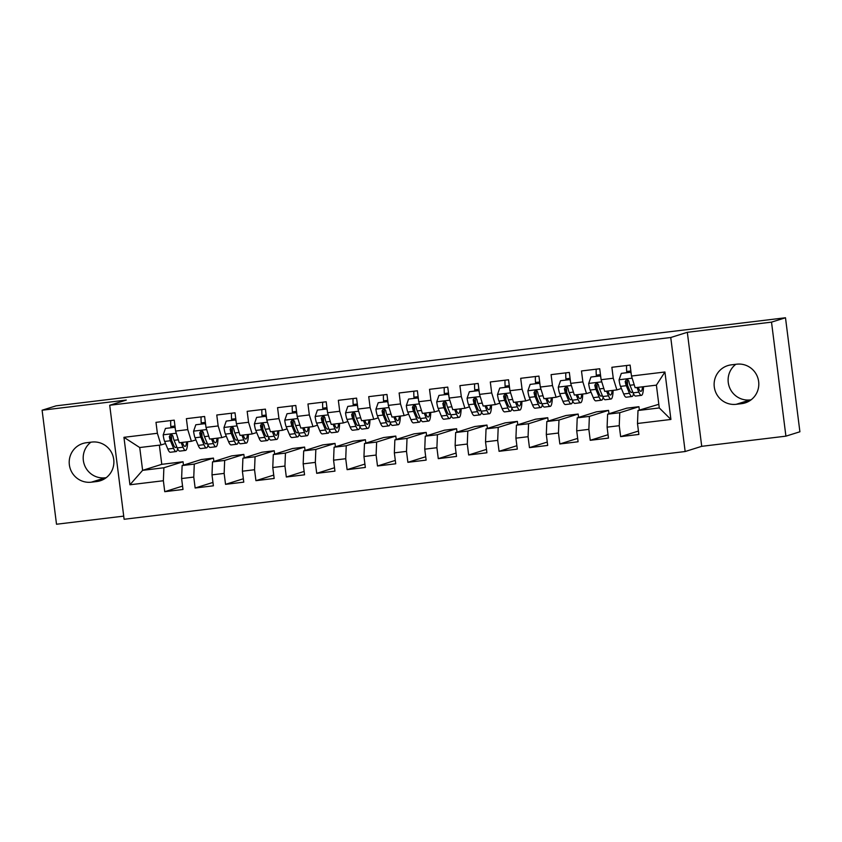 <?xml version="1.0" encoding="UTF-8"?>
<svg xmlns="http://www.w3.org/2000/svg" width="842" height="842" viewBox="0 0 842 842"><rect width="100%" height="100%" fill="white"/><g stroke="black" fill="none" stroke-linecap="round" stroke-linejoin="round"><path stroke-width="1.26" d="M785.912 436.156L771.514 322.139L687.325 332.306L701.723 446.323L785.912 436.156L799.9 431.778L785.491 317.76L670.916 331.59L56.088 405.844L42.1 410.222L56.509 524.24L123.711 516.125M701.723 446.323L685.156 451.522L124.111 519.272L109.713 405.255L670.748 337.505L685.156 451.522M159.359 445.165L161.78 464.331L142.614 470.341L129.942 484.781L163.369 480.74L164.748 491.686L182.988 489.476L181.609 478.54L193.765 477.077L195.144 488.013L213.384 485.813L211.995 474.867L224.151 473.404L225.54 484.339L243.77 482.14L242.391 471.204L254.547 469.731L255.926 480.666L274.166 478.466L272.776 467.531L284.943 466.058L286.322 477.004L304.551 474.804L303.173 463.858L315.329 462.395L316.708 473.33L334.948 471.131L333.569 460.185L345.725 458.722L347.104 469.657L365.344 467.457L363.954 456.522L376.111 455.048L377.5 465.994L395.729 463.784L394.351 452.849L406.507 451.386L407.886 462.321L426.126 460.121L424.747 449.175L436.903 447.712L438.282 458.648L456.511 456.448L455.133 445.513L467.289 444.039L468.668 454.975L486.908 452.775L485.529 441.839L497.685 440.366L499.064 451.312L517.304 449.112L515.914 438.166L528.071 436.703L529.46 447.639L547.689 445.439L546.311 434.493L558.467 433.03L559.846 443.966L578.086 441.766L576.707 430.83L588.863 429.357L590.242 440.303L608.471 438.093L607.093 427.157L619.249 425.694L620.638 436.63L638.867 434.43L637.489 423.484L638.004 410.507L659.275 407.938L656.392 385.141L635.121 387.709L631.489 376.027L664.927 371.996L670.916 419.453L637.489 423.484M129.942 484.781L123.942 437.324L157.37 433.283L161.001 444.965L165.516 443.545M631.489 376.027L630.111 365.091L611.871 367.291L613.26 378.237L601.104 379.7L599.714 368.764L581.485 370.964L582.864 381.9L570.708 383.373L569.329 372.438L551.089 374.637L552.468 385.573L540.311 387.046L538.933 376.1L520.693 378.311L522.082 389.246L509.926 390.709L508.536 379.774L490.307 381.973L491.686 392.919L479.53 394.382L478.151 383.447L459.911 385.647L461.3 396.582L449.144 398.055L447.755 387.11L429.525 389.32L430.904 400.255L418.748 401.729L417.369 390.783L399.129 392.982L400.508 403.928L388.351 405.391L386.973 394.456L368.733 396.656L370.122 407.591L357.966 409.065L356.576 398.129L338.347 400.329L339.726 411.264L327.57 412.738L326.191 401.792L307.951 404.002L309.34 414.938L297.173 416.401L295.795 405.465L277.565 407.665L278.944 418.611L266.788 420.074L265.409 409.138L247.169 411.338L248.548 422.274L236.391 423.747L235.013 412.801L216.773 415.011L218.162 425.947L206.006 427.42L204.617 416.474L186.387 418.674L187.766 429.62L175.61 431.083L174.231 420.147L155.991 422.347L157.37 433.283M638.931 406.707L619.765 412.717L607.608 414.18L626.774 408.17L638.931 406.707L639.362 410.086M619.249 425.694L619.765 412.717M607.093 427.157L607.608 414.18M664.927 371.996L656.392 385.141M608.545 410.38L589.379 416.38L577.212 417.853L596.389 411.843L608.545 410.38L608.966 413.759M588.863 429.357L589.379 416.38M576.707 430.83L577.212 417.853M613.26 378.237L616.881 389.909L621.396 388.499M616.881 389.909L604.724 391.383L601.104 379.7M578.149 414.043L558.983 420.053L546.826 421.526L565.992 415.516L578.149 414.043L578.58 417.422M558.467 433.03L558.983 420.053M546.311 434.493L546.826 421.526M582.864 381.9L586.495 393.582L591.01 392.162M586.495 393.582L574.339 395.045L570.708 383.373M547.753 417.716L528.587 423.726L516.43 425.189L535.596 419.19L547.753 417.716L548.184 421.095M528.071 436.703L528.587 423.726M515.914 438.166L516.43 425.189M552.468 385.573L556.099 397.256L560.614 395.835M556.099 397.256L543.943 398.719L540.311 387.046M517.367 421.389L498.201 427.399L486.045 428.862L505.211 422.852L517.367 421.389L517.788 424.768M497.685 440.366L498.201 427.399M485.529 441.839L486.045 428.862M522.082 389.246L525.713 400.918L530.218 399.508M525.713 400.918L513.557 402.392L509.926 390.709M486.971 425.063L467.805 431.062L455.648 432.535L474.814 426.526L486.971 425.063L487.402 428.441M467.289 444.039L467.805 431.062M455.133 445.513L455.648 432.535M491.686 392.919L495.317 404.592L499.832 403.181M495.317 404.592L483.161 406.055L479.53 394.382M456.585 428.725L437.408 434.735L425.252 436.198L444.418 430.199L456.585 428.725L457.006 432.104M436.903 447.712L437.408 434.735M424.747 449.175L425.252 436.198M461.3 396.582L464.921 408.265L469.436 406.844M464.921 408.265L452.764 409.728L449.144 398.055M426.189 432.399L407.023 438.408L394.866 439.871L414.032 433.862L426.189 432.399L426.61 435.777M406.507 451.386L407.023 438.408M394.351 452.849L394.866 439.871M430.904 400.255L434.535 411.927L439.05 410.517M434.535 411.927L422.379 413.401L418.748 401.729M395.793 436.072L376.627 442.071L364.47 443.545L383.636 437.535L395.793 436.072L396.224 439.45M376.111 455.048L376.627 442.071M363.954 456.522L364.47 443.545M400.508 403.928L404.139 415.601L408.654 414.19M404.139 415.601L391.983 417.074L388.351 405.391M365.407 439.735L346.241 445.744L334.085 447.218L353.251 441.208L365.407 439.735L365.828 443.113M345.725 458.722L346.241 445.744M333.569 460.185L334.085 447.218M370.122 407.591L373.753 419.274L378.258 417.853M373.753 419.274L361.597 420.737L357.966 409.065M335.011 443.408L315.845 449.418L303.688 450.88L322.854 444.881L335.011 443.408L335.442 446.786M315.329 462.395L315.845 449.418M303.173 463.858L303.688 450.88M339.726 411.264L343.357 422.947L347.872 421.526M343.357 422.947L331.201 424.41L327.57 412.738M304.615 447.081L285.449 453.091L273.292 454.554L292.458 448.544L304.615 447.081L305.046 450.459M284.943 466.058L285.449 453.091M272.776 467.531L273.292 454.554M309.34 414.938L312.961 426.61L317.476 425.199M312.961 426.61L300.805 428.083L297.173 416.401M274.229 450.754L255.063 456.753L242.906 458.227L262.072 452.217L274.229 450.754L274.65 454.133M254.547 469.731L255.063 456.753M242.391 471.204L242.906 458.227M278.944 418.611L282.575 430.283L287.09 428.873M282.575 430.283L270.419 431.757L266.788 420.074M243.833 454.417L224.667 460.427L212.51 461.9L231.676 455.89L243.833 454.417L244.264 457.795M224.151 473.404L224.667 460.427M211.995 474.867L212.51 461.9M248.548 422.274L252.179 433.956L256.694 432.535M252.179 433.956L240.023 435.419L236.391 423.747M213.447 458.09L194.281 464.1L182.125 465.563L201.291 459.553L213.447 458.09L213.868 461.469M193.765 477.077L194.281 464.1M181.609 478.54L182.125 465.563M218.162 425.947L221.793 437.619L226.298 436.209M221.793 437.619L209.626 439.092L206.006 427.42M161.78 464.331L183.051 461.763L163.885 467.763L142.614 470.341L139.73 447.534L161.001 444.965M163.369 480.74L163.885 467.763M187.766 429.62L191.397 441.292L195.912 439.882M191.397 441.292L179.241 442.766L175.61 431.083M735.813 364.302A19.892 19.587 -107.4 0 0 750.211 399.918L751.106 399.813M771.514 322.139L785.491 317.76M109.713 405.255L126.289 400.066L42.1 410.222M687.325 332.306L670.748 337.505M90.894 442.187A19.892 19.587 -107.4 0 0 105.292 477.803L106.187 477.698M638.004 410.507L658.812 404.307M183.482 465.142L183.051 461.763M123.942 437.324L139.73 447.534M659.275 407.938L670.916 419.453M86.316 442.745A19.892 19.587 -107.4 0 0 69.665 466.584A19.892 19.587 -107.4 0 0 91.304 482.182L96.777 481.529A19.892 19.587 -107.4 0 0 113.428 457.68A19.892 19.587 -107.4 0 0 91.789 442.082L86.316 442.745M741.697 403.644A19.892 19.587 -107.4 0 0 758.347 379.805A19.892 19.587 -107.4 0 0 736.708 364.197L731.245 364.86A19.892 19.587 -107.4 0 0 714.584 388.699A19.892 19.587 -107.4 0 0 736.224 404.307L741.697 403.644L748.412 401.539M164.748 491.686L182.556 486.097M195.144 488.013L212.952 482.434M225.54 484.339L243.349 478.761M255.926 480.666L273.734 475.088M286.322 477.004L304.13 471.415M316.708 473.33L334.516 467.752M347.104 469.657L364.912 464.079M377.5 465.994L395.308 460.406M407.886 462.321L425.694 456.743M438.282 458.648L456.09 453.07M468.668 454.975L486.476 449.396M499.064 451.312L516.872 445.723M529.46 447.639L547.268 442.061M559.846 443.966L577.654 438.387M590.242 440.303L608.05 434.714M620.638 436.63L638.447 431.051M175.273 428.42L174.557 427.336L165.442 428.431L163.18 434.967A8.231 1.41 83.1 0 0 164.643 441.44L167.8 449.039A23.776 4.084 83.1 0 0 170.337 452.249L176.115 451.554A23.776 4.084 83.1 0 0 177.63 448.818M171.6 440.25A19.734 3.389 83.1 0 0 171.431 434.535M170.905 427.641L170.821 426.547A11.346 1.947 -96.9 0 1 170.737 420.568M181.062 442.545L182.998 447.207A23.776 4.084 83.1 0 0 185.535 450.417A23.776 4.084 83.1 0 0 187.619 441.755M182.377 442.387L182.946 443.745A19.734 3.389 83.1 0 0 185.051 446.407A19.734 3.389 83.1 0 0 186.629 441.871M174.557 427.336L165.442 428.431M185.535 450.417L179.756 451.112A23.776 4.084 -96.9 0 1 177.22 447.902L174.062 440.303A8.231 1.41 -96.9 0 1 172.957 436.114L171.852 434.672L170.652 434.546L169.305 436.556A8.231 1.41 83.1 0 0 170.421 440.745L173.578 448.344A23.776 4.084 83.1 0 0 176.115 451.554M176.588 446.365A19.734 3.389 -96.9 0 1 175.631 447.544A19.734 3.389 -96.9 0 1 173.526 444.881L170.358 437.282A4.199 0.716 -96.9 0 1 170.052 436.324L169.305 436.556M205.669 424.747L204.953 423.663L195.828 424.768L193.576 431.293A8.231 1.41 83.1 0 0 195.039 437.777L198.196 445.376A23.776 4.084 83.1 0 0 200.733 448.575L206.5 447.881A23.776 4.084 83.1 0 0 208.027 445.144M201.985 436.577A19.734 3.389 83.1 0 0 201.827 430.862M201.301 423.979L201.217 422.873A11.346 1.947 -96.9 0 1 201.122 416.895M211.447 438.871L213.394 443.534A23.776 4.084 83.1 0 0 215.92 446.744A23.776 4.084 83.1 0 0 218.004 438.082M212.773 438.714L213.331 440.071A19.734 3.389 83.1 0 0 215.436 442.734A19.734 3.389 83.1 0 0 217.025 438.198M204.953 423.663L195.828 424.768M215.92 446.744L210.153 447.439A23.776 4.084 -96.9 0 1 207.616 444.229L204.459 436.64A8.231 1.41 -96.9 0 1 203.354 432.451L202.248 431.009L201.038 430.872L199.701 432.893A8.231 1.41 83.1 0 0 200.806 437.072L203.964 444.671A23.776 4.084 83.1 0 0 206.5 447.881M206.974 442.692A19.734 3.389 -96.9 0 1 206.016 443.871A19.734 3.389 -96.9 0 1 203.911 441.208L200.754 433.609A4.199 0.716 -96.9 0 1 200.449 432.651L199.701 432.893M236.055 421.084L235.339 419.99L226.224 421.095L223.961 427.62A8.231 1.41 83.1 0 0 225.424 434.104L228.582 441.703A23.776 4.084 83.1 0 0 231.118 444.913L236.897 444.208A23.776 4.084 83.1 0 0 238.412 441.471M232.381 432.904A19.734 3.389 83.1 0 0 232.213 427.189M231.687 420.305L231.603 419.211A11.346 1.947 -96.9 0 1 231.518 413.233M241.843 435.198L243.78 439.861A23.776 4.084 83.1 0 0 246.317 443.071A23.776 4.084 83.1 0 0 248.401 434.409M243.159 435.04L243.727 436.398A19.734 3.389 83.1 0 0 245.832 439.061A19.734 3.389 83.1 0 0 247.411 434.525M235.897 419.8L226.224 421.095M246.317 443.071L240.538 443.776A23.776 4.084 -96.9 0 1 238.012 440.566L234.844 432.967A8.231 1.41 -96.9 0 1 233.739 428.778L233.15 427.683L231.434 427.199L230.098 429.22A8.231 1.41 83.1 0 0 231.203 433.409L234.36 441.008A23.776 4.084 83.1 0 0 236.897 444.208M237.37 439.029A19.734 3.389 -96.9 0 1 236.413 440.198A19.734 3.389 -96.9 0 1 234.308 437.535L231.15 429.946A4.199 0.716 -96.9 0 1 230.834 428.988L230.098 429.22M235.339 419.99L235.897 419.821M266.451 417.411L265.735 416.327L256.621 417.422L254.358 423.958A8.231 1.41 83.1 0 0 255.821 430.43L258.978 438.029A23.776 4.084 83.1 0 0 261.515 441.24L267.282 440.545A23.776 4.084 83.1 0 0 268.808 437.798M262.778 429.241A19.734 3.389 83.1 0 0 262.609 423.526M262.083 416.632L261.999 415.538A11.346 1.947 -96.9 0 1 261.904 409.559M272.24 431.536L274.176 436.198A23.776 4.084 83.1 0 0 276.713 439.408A23.776 4.084 83.1 0 0 278.797 430.736M273.555 431.367L274.124 432.735A19.734 3.389 83.1 0 0 276.229 435.398A19.734 3.389 83.1 0 0 277.807 430.862M266.282 416.127L256.621 417.422M276.713 439.408L270.935 440.103A23.776 4.084 -96.9 0 1 268.398 436.893L265.241 429.294A8.231 1.41 -96.9 0 1 264.135 425.105L263.03 423.663L261.83 423.526L260.483 425.547A8.231 1.41 83.1 0 0 261.588 429.736L264.756 437.335A23.776 4.084 83.1 0 0 267.282 440.545M267.756 435.356A19.734 3.389 -96.9 0 1 266.798 436.535A19.734 3.389 -96.9 0 1 264.704 433.872L261.536 426.273A4.199 0.716 -96.9 0 1 261.231 425.315L260.483 425.547M265.735 416.327L266.293 416.148M296.837 413.738L296.121 412.654L287.006 413.759L284.743 420.284A8.231 1.41 83.1 0 0 286.206 426.768L289.374 434.356A23.776 4.084 83.1 0 0 291.9 437.566L297.679 436.872A23.776 4.084 83.1 0 0 299.194 434.135M293.163 425.568A19.734 3.389 83.1 0 0 293.005 419.853M292.479 412.959L292.385 411.864A11.346 1.947 -96.9 0 1 292.3 405.886M302.625 427.862L304.562 432.525A23.776 4.084 83.1 0 0 307.098 435.735A23.776 4.084 83.1 0 0 309.182 427.073M303.951 427.704L304.509 429.062A19.734 3.389 83.1 0 0 306.614 431.725A19.734 3.389 83.1 0 0 308.204 427.189M296.121 412.654L287.006 413.759M307.098 435.735L301.331 436.43A23.776 4.084 -96.9 0 1 298.794 433.22L295.637 425.62A8.231 1.41 -96.9 0 1 294.521 421.442L293.426 419.99L292.216 419.863L290.879 421.874A8.231 1.41 83.1 0 0 291.985 426.063L295.142 433.662A23.776 4.084 83.1 0 0 297.679 436.872M298.152 431.683A19.734 3.389 -96.9 0 1 297.194 432.862A19.734 3.389 -96.9 0 1 295.089 430.199L291.932 422.6A4.199 0.716 -96.9 0 1 291.627 421.642L290.879 421.874M327.233 410.065L326.517 408.98L317.402 410.086L315.14 416.611A8.231 1.41 83.1 0 0 316.603 423.094L319.76 430.694A23.776 4.084 83.1 0 0 322.297 433.904L328.075 433.198A23.776 4.084 83.1 0 0 329.59 430.462M323.56 421.895A19.734 3.389 83.1 0 0 323.391 416.18M322.865 409.296L322.781 408.191A11.346 1.947 -96.9 0 1 322.697 402.213M333.022 424.189L334.958 428.852A23.776 4.084 83.1 0 0 337.495 432.062A23.776 4.084 83.1 0 0 339.579 423.4M334.337 424.031L334.905 425.389A19.734 3.389 83.1 0 0 337.01 428.052A19.734 3.389 83.1 0 0 338.589 423.515M326.517 408.98L317.402 410.086M337.495 432.062L331.716 432.756A23.776 4.084 -96.9 0 1 329.18 429.557L326.022 421.958A8.231 1.41 -96.9 0 1 324.917 417.769L324.328 416.674L322.612 416.19L321.265 418.211A8.231 1.41 83.1 0 0 322.381 422.4L325.538 429.988A23.776 4.084 83.1 0 0 328.075 433.198M328.548 428.02A19.734 3.389 -96.9 0 1 327.591 429.188A19.734 3.389 -96.9 0 1 325.486 426.526L322.328 418.927A4.199 0.716 -96.9 0 1 322.012 417.969L321.265 418.211M357.629 406.402L356.913 405.307L347.788 406.412L345.536 412.948A8.231 1.41 83.1 0 0 346.999 419.421L350.156 427.02A23.776 4.084 83.1 0 0 352.693 430.23L358.46 429.536A23.776 4.084 83.1 0 0 359.987 426.789M353.945 418.232A19.734 3.389 83.1 0 0 353.787 412.517M353.261 405.623L353.177 404.528A11.346 1.947 -96.9 0 1 353.082 398.55M363.407 420.516L365.354 425.189A23.776 4.084 83.1 0 0 367.88 428.399A23.776 4.084 83.1 0 0 369.975 419.726M364.733 420.358L365.302 421.716A19.734 3.389 83.1 0 0 367.396 424.379A19.734 3.389 83.1 0 0 368.985 419.853M357.461 405.118L347.788 406.412M367.88 428.399L362.113 429.094A23.776 4.084 -96.9 0 1 359.576 425.884L356.419 418.285A8.231 1.41 -96.9 0 1 355.313 414.096L354.724 413.001L352.998 412.517L351.661 414.538A8.231 1.41 83.1 0 0 352.766 418.727L355.924 426.326A23.776 4.084 83.1 0 0 358.46 429.536M358.934 424.347A19.734 3.389 -96.9 0 1 357.976 425.526A19.734 3.389 -96.9 0 1 355.871 422.852L352.714 415.264A4.199 0.716 -96.9 0 1 352.409 414.306L351.661 414.538M356.913 405.307L357.471 405.139M388.015 402.729L387.299 401.645L378.184 402.739L375.921 409.275A8.231 1.41 83.1 0 0 377.384 415.748L380.542 423.347A23.776 4.084 83.1 0 0 383.078 426.557L388.857 425.863A23.776 4.084 83.1 0 0 390.372 423.126M384.341 414.559A19.734 3.389 83.1 0 0 384.173 408.844M383.647 401.95L383.563 400.855A11.346 1.947 -96.9 0 1 383.478 394.877M393.803 416.853L395.74 421.516A23.776 4.084 83.1 0 0 398.277 424.726A23.776 4.084 83.1 0 0 400.36 416.064M395.119 416.695L395.687 418.053A19.734 3.389 83.1 0 0 397.792 420.716A19.734 3.389 83.1 0 0 399.371 416.18M387.857 401.445L378.184 402.739M398.277 424.726L392.498 425.421A23.776 4.084 -96.9 0 1 389.972 422.21L386.804 414.611A8.231 1.41 -96.9 0 1 385.699 410.422L384.594 408.98L383.394 408.854L382.058 410.864A8.231 1.41 83.1 0 0 383.163 415.053L386.32 422.652A23.776 4.084 83.1 0 0 388.857 425.863M389.33 420.674A19.734 3.389 -96.9 0 1 388.373 421.853A19.734 3.389 -96.9 0 1 386.267 419.19L383.11 411.591A4.199 0.716 -96.9 0 1 382.805 410.633L382.058 410.864M387.299 401.645L387.857 401.466M418.411 399.055L417.695 397.971L408.58 399.076L406.318 405.602A8.231 1.41 83.1 0 0 407.781 412.085L410.938 419.684A23.776 4.084 83.1 0 0 413.475 422.884L419.242 422.189A23.776 4.084 83.1 0 0 420.768 419.453M414.738 410.885A19.734 3.389 83.1 0 0 414.569 405.17M414.043 398.287L413.959 397.182A11.346 1.947 -96.9 0 1 413.875 391.204M424.2 413.18L426.136 417.842A23.776 4.084 83.1 0 0 428.673 421.053A23.776 4.084 83.1 0 0 430.757 412.391M425.515 413.022L426.084 414.38A19.734 3.389 83.1 0 0 428.189 417.043A19.734 3.389 83.1 0 0 429.767 412.506M417.695 397.971L408.58 399.076M428.673 421.053L422.894 421.747A23.776 4.084 -96.9 0 1 420.358 418.537L417.2 410.949A8.231 1.41 -96.9 0 1 416.095 406.76L415.506 405.665L413.79 405.181L412.443 407.202A8.231 1.41 83.1 0 0 413.548 411.38L416.716 418.979A23.776 4.084 83.1 0 0 419.242 422.189M419.726 417A19.734 3.389 -96.9 0 1 418.758 418.179A19.734 3.389 -96.9 0 1 416.664 415.516L413.496 407.917A4.199 0.716 -96.9 0 1 413.19 406.96L412.443 407.202M448.807 395.393L448.091 394.298L438.966 395.403L436.703 401.929A8.231 1.41 83.1 0 0 438.166 408.412L441.334 416.011A23.776 4.084 83.1 0 0 443.86 419.221L449.639 418.516A23.776 4.084 83.1 0 0 451.154 415.78M445.123 407.212A19.734 3.389 83.1 0 0 444.965 401.497M444.439 394.614L444.344 393.519A11.346 1.947 -96.9 0 1 444.26 387.541M454.585 409.507L456.522 414.169A23.776 4.084 83.1 0 0 459.058 417.379A23.776 4.084 83.1 0 0 461.142 408.717M455.911 409.349L456.469 410.707A19.734 3.389 83.1 0 0 458.574 413.369A19.734 3.389 83.1 0 0 460.164 408.833M448.091 394.298L438.966 395.403M459.058 417.379L453.291 418.085A23.776 4.084 -96.9 0 1 450.754 414.874L447.597 407.275A8.231 1.41 -96.9 0 1 446.481 403.086L445.386 401.645L444.176 401.508L442.839 403.528A8.231 1.41 83.1 0 0 443.945 407.717L447.102 415.317A23.776 4.084 83.1 0 0 449.639 418.516M450.112 413.338A19.734 3.389 -96.9 0 1 449.154 414.506A19.734 3.389 -96.9 0 1 447.049 411.843L443.892 404.244A4.199 0.716 -96.9 0 1 443.587 403.297L442.839 403.528M479.193 391.719L478.477 390.635L469.362 391.73L467.1 398.266A8.231 1.41 83.1 0 0 468.562 404.739L471.72 412.338A23.776 4.084 83.1 0 0 474.257 415.548L480.035 414.853A23.776 4.084 83.1 0 0 481.55 412.106M475.519 403.55A19.734 3.389 83.1 0 0 475.351 397.834M474.825 390.941L474.741 389.846A11.346 1.947 -96.9 0 1 474.656 383.868M484.981 405.844L486.918 410.507A23.776 4.084 83.1 0 0 489.455 413.717A23.776 4.084 83.1 0 0 491.539 405.044M486.297 405.676L486.865 407.033A19.734 3.389 83.1 0 0 488.97 409.707A19.734 3.389 83.1 0 0 490.549 405.17M479.035 390.435L469.362 391.73M489.455 413.717L483.676 414.411A23.776 4.084 -96.9 0 1 481.14 411.201L477.982 403.602A8.231 1.41 -96.9 0 1 476.877 399.413L475.772 397.971L474.572 397.834L473.236 399.855A8.231 1.41 83.1 0 0 474.341 404.044L477.498 411.643A23.776 4.084 83.1 0 0 480.035 414.853M480.508 409.665A19.734 3.389 -96.9 0 1 479.551 410.843A19.734 3.389 -96.9 0 1 477.446 408.181L474.288 400.582A4.199 0.716 -96.9 0 1 473.972 399.624L473.236 399.855M478.477 390.635L479.035 390.456M509.589 388.046L508.873 386.962L499.748 388.067L497.496 394.593A8.231 1.41 83.1 0 0 498.959 401.076L502.116 408.665A23.776 4.084 83.1 0 0 504.653 411.875L510.42 411.18A23.776 4.084 83.1 0 0 511.947 408.444M505.905 399.876A19.734 3.389 83.1 0 0 505.747 394.161M505.221 387.267L505.137 386.173A11.346 1.947 -96.9 0 1 505.042 380.195M515.367 402.171L517.314 406.833A23.776 4.084 83.1 0 0 519.84 410.043A23.776 4.084 83.1 0 0 521.935 401.381M516.693 402.013L517.262 403.371A19.734 3.389 83.1 0 0 519.356 406.033A19.734 3.389 83.1 0 0 520.945 401.497M509.421 386.762L499.748 388.067M519.84 410.043L514.073 410.738A23.776 4.084 -96.9 0 1 511.536 407.528L508.379 399.929A8.231 1.41 -96.9 0 1 507.273 395.751L506.168 394.298L504.958 394.172L503.621 396.182A8.231 1.41 83.1 0 0 504.726 400.371L507.894 407.97A23.776 4.084 83.1 0 0 510.42 411.18M510.894 405.991A19.734 3.389 -96.9 0 1 509.936 407.17A19.734 3.389 -96.9 0 1 507.831 404.507L504.674 396.908A4.199 0.716 -96.9 0 1 504.369 395.95L503.621 396.182M508.873 386.962L509.431 386.783M539.975 384.373L539.259 383.289L530.144 384.394L527.881 390.92A8.231 1.41 83.1 0 0 529.344 397.403L532.512 405.002A23.776 4.084 83.1 0 0 535.038 408.212L540.817 407.507A23.776 4.084 83.1 0 0 542.332 404.77M536.301 396.203A19.734 3.389 83.1 0 0 536.133 390.488M535.607 383.605L535.523 382.5A11.346 1.947 -96.9 0 1 535.438 376.521M545.763 398.498L547.7 403.16A23.776 4.084 83.1 0 0 550.236 406.37A23.776 4.084 83.1 0 0 552.32 397.708M547.089 398.34L547.647 399.697A19.734 3.389 83.1 0 0 549.752 402.36A19.734 3.389 83.1 0 0 551.331 397.824M539.259 383.289L530.144 384.394M550.236 406.37L544.458 407.065A23.776 4.084 -96.9 0 1 541.932 403.865L538.764 396.266A8.231 1.41 -96.9 0 1 537.659 392.077L537.07 390.983L535.354 390.499L534.017 392.519A8.231 1.41 83.1 0 0 535.123 396.708L538.28 404.297A23.776 4.084 83.1 0 0 540.817 407.507M541.29 402.329A19.734 3.389 -96.9 0 1 540.332 403.497A19.734 3.389 -96.9 0 1 538.227 400.834L535.07 393.235A4.199 0.716 -96.9 0 1 534.765 392.277L534.017 392.519M570.371 380.71L569.655 379.616L560.54 380.721L558.278 387.246A8.231 1.41 83.1 0 0 559.741 393.73L562.898 401.329A23.776 4.084 83.1 0 0 565.435 404.539L571.213 403.844A23.776 4.084 83.1 0 0 572.728 401.097M566.698 392.54A19.734 3.389 83.1 0 0 566.529 386.825M566.003 379.931L565.919 378.837A11.346 1.947 -96.9 0 1 565.835 372.859M576.16 394.824L578.096 399.497A23.776 4.084 83.1 0 0 580.633 402.697A23.776 4.084 83.1 0 0 582.717 394.035M577.475 394.666L578.044 396.024A19.734 3.389 83.1 0 0 580.149 398.687A19.734 3.389 83.1 0 0 581.727 394.161M569.655 379.616L560.54 380.721M580.633 402.697L574.854 403.402A23.776 4.084 -96.9 0 1 572.318 400.192L569.16 392.593A8.231 1.41 -96.9 0 1 568.055 388.404L567.466 387.309L565.75 386.825L564.403 388.846A8.231 1.41 83.1 0 0 565.519 393.035L568.676 400.634A23.776 4.084 83.1 0 0 571.213 403.844M571.686 398.655A19.734 3.389 -96.9 0 1 570.718 399.834A19.734 3.389 -96.9 0 1 568.624 397.161L565.456 389.572A4.199 0.716 -96.9 0 1 565.15 388.615L564.403 388.846M600.767 377.037L600.051 375.953L590.926 377.048L588.674 383.584A8.231 1.41 83.1 0 0 590.126 390.057L593.294 397.656A23.776 4.084 83.1 0 0 595.82 400.866L601.598 400.171A23.776 4.084 83.1 0 0 603.114 397.435M597.083 388.867A19.734 3.389 83.1 0 0 596.925 383.152M596.399 376.258L596.304 375.164A11.346 1.947 -96.9 0 1 596.22 369.185M606.545 391.162L608.492 395.824A23.776 4.084 83.1 0 0 611.018 399.034A23.776 4.084 83.1 0 0 613.102 390.362M607.871 391.004L608.429 392.361A19.734 3.389 83.1 0 0 610.534 395.024A19.734 3.389 83.1 0 0 612.123 390.488M600.599 375.753L590.926 377.048M611.018 399.034L605.251 399.729A23.776 4.084 -96.9 0 1 602.714 396.519L599.557 388.92A8.231 1.41 -96.9 0 1 598.441 384.731L597.346 383.289L596.136 383.163L594.799 385.173A8.231 1.41 83.1 0 0 595.904 389.362L599.062 396.961A23.776 4.084 83.1 0 0 601.598 400.171M602.072 394.982A19.734 3.389 -96.9 0 1 601.114 396.161A19.734 3.389 -96.9 0 1 599.009 393.498L595.852 385.899A4.199 0.716 -96.9 0 1 595.547 384.941L594.799 385.173M600.051 375.953L600.599 375.774M631.153 373.364L630.437 372.28L621.322 373.385L619.059 379.91A8.231 1.41 83.1 0 0 620.522 386.394L623.68 393.982A23.776 4.084 83.1 0 0 626.216 397.192L631.995 396.498A23.776 4.084 83.1 0 0 633.51 393.761M627.479 385.194A19.734 3.389 83.1 0 0 627.311 379.479M626.785 372.596L626.701 371.49A11.346 1.947 -96.9 0 1 626.616 365.512M636.941 387.488L638.878 392.151A23.776 4.084 83.1 0 0 641.415 395.361A23.776 4.084 83.1 0 0 643.498 386.699M638.257 387.331L638.825 388.688A19.734 3.389 83.1 0 0 640.93 391.351A19.734 3.389 83.1 0 0 642.509 386.815M630.995 372.08L621.322 373.385M641.415 395.361L635.636 396.056A23.776 4.084 -96.9 0 1 633.1 392.846L629.942 385.257A8.231 1.41 -96.9 0 1 628.837 381.068L627.732 379.616L626.532 379.489L625.196 381.5A8.231 1.41 83.1 0 0 626.301 385.689L629.458 393.288A23.776 4.084 83.1 0 0 631.995 396.498M632.468 391.309A19.734 3.389 -96.9 0 1 631.511 392.488A19.734 3.389 -96.9 0 1 629.406 389.825L626.248 382.226A4.199 0.716 -96.9 0 1 625.932 381.268L625.196 381.5M630.437 372.28L630.995 372.101M105.292 477.803L91.304 482.182M103.492 479.414L96.777 481.529M750.211 399.918L736.224 404.307M176.273 433.23L163.232 434.798M173.578 448.344L167.8 449.039M170.821 426.547L174.978 426.041M182.998 447.207L177.22 447.902M170.421 440.745L164.643 441.44M178.315 439.798L174.062 440.303M206.669 429.557L193.628 431.136M203.964 444.671L198.196 445.376M201.217 422.873L205.364 422.379M213.394 443.534L207.616 444.229M200.806 437.072L195.039 437.777M208.711 436.124L204.459 436.64M237.055 425.884L224.025 427.462M234.36 441.008L228.582 441.703M231.603 419.211L235.76 418.706M243.78 439.861L238.012 440.566M231.203 433.409L225.424 434.104M239.096 432.451L234.844 432.967M267.451 422.221L254.41 423.789M264.756 437.335L258.978 438.029M261.999 415.538L266.146 415.032M274.176 436.198L268.398 436.893M261.588 429.736L255.821 430.43M269.493 428.778L265.241 429.294M297.847 418.548L284.807 420.116M295.142 433.662L289.374 434.356M292.385 411.864L296.542 411.37M304.562 432.525L298.794 433.22M291.985 426.063L286.206 426.768M299.889 425.115L295.637 425.62M328.233 414.874L315.192 416.453M325.538 429.988L319.76 430.694M322.781 408.191L326.938 407.696M334.958 428.852L329.18 429.557M322.381 422.4L316.603 423.094M330.274 421.442L326.022 421.958M358.629 411.201L345.588 412.78M355.924 426.326L350.156 427.02M353.177 404.528L357.324 404.023M365.354 425.189L359.576 425.884M352.766 418.727L346.999 419.421M360.671 417.769L356.419 418.285M389.025 407.539L375.985 409.107M386.32 422.652L380.542 423.347M383.563 400.855L387.72 400.35M395.74 421.516L389.972 422.21M383.163 415.053L377.384 415.748M391.056 414.106L386.804 414.611M419.411 403.865L406.37 405.444M416.716 418.979L410.938 419.684M413.959 397.182L418.106 396.687M426.136 417.842L420.358 418.537M413.548 411.38L407.781 412.085M421.453 410.433L417.2 410.949M449.807 400.192L436.766 401.771M447.102 415.317L441.334 416.011M444.344 393.519L448.502 393.014M456.522 414.169L450.754 414.874M443.945 407.717L438.166 408.412M451.849 406.76L447.597 407.275M480.193 396.529L467.152 398.098M477.498 411.643L471.72 412.338M474.741 389.846L478.898 389.341M486.918 410.507L481.14 411.201M474.341 404.044L468.562 404.739M482.234 403.086L477.982 403.602M510.589 392.856L497.548 394.424M507.894 407.97L502.116 408.665M505.137 386.173L509.284 385.678M517.314 406.833L511.536 407.528M504.726 400.371L498.959 401.076M512.631 399.424L508.379 399.929M540.985 389.183L527.945 390.762M538.28 404.297L532.512 405.002M535.523 382.5L539.68 382.005M547.7 403.16L541.932 403.865M535.123 396.708L529.344 397.403M543.016 395.751L538.764 396.266M571.371 385.51L558.33 387.088M568.676 400.634L562.898 401.329M565.919 378.837L570.066 378.332M578.096 399.497L572.318 400.192M565.519 393.035L559.741 393.73M573.413 392.077L569.16 392.593M601.767 381.847L588.726 383.415M599.062 396.961L593.294 397.656M596.304 375.164L600.462 374.658M608.492 395.824L602.714 396.519M595.904 389.362L590.126 390.057M603.809 388.415L599.557 388.92M632.153 378.174L619.112 379.753M629.458 393.288L623.68 393.982M626.701 371.49L630.858 370.996M638.878 392.151L633.1 392.846M626.301 385.689L620.522 386.394M634.194 384.741L629.942 385.257"/></g></svg>
